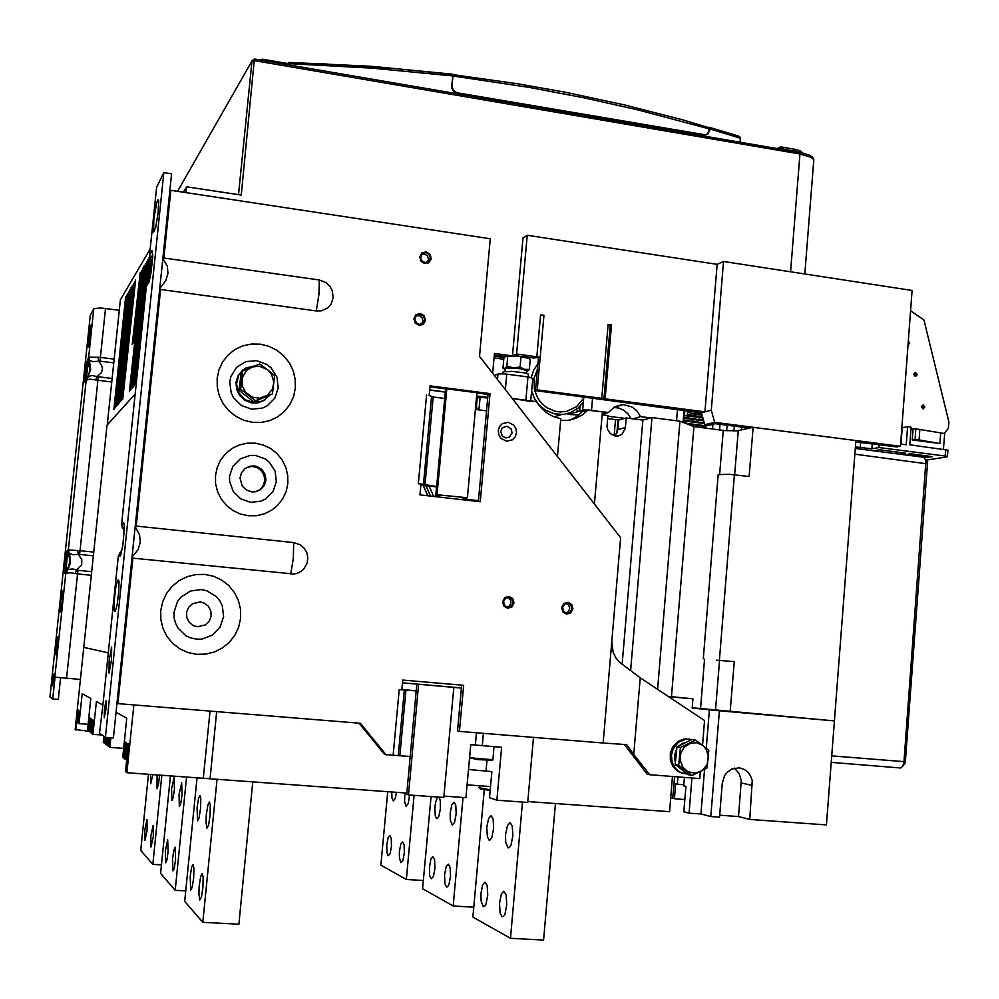 <?xml version="1.0" encoding="UTF-8"?>
<svg xmlns="http://www.w3.org/2000/svg" width="999" height="999" viewBox="0 0 999 999"><rect width="100%" height="100%" fill="white"/><g stroke="black" fill="none" stroke-linecap="round" stroke-linejoin="round"><path stroke-width="1.5" d="M692.245 707.767L834.377 720.853L855.906 440.571L753.159 427.272L736.987 430.869L724.475 430.519L693.88 426.598L679.957 421.178L651.922 417.557L642.881 420.042L626.261 417.907L618.693 420.055L617.869 429.595L625.436 427.547L625.299 428.534L621.902 434.253L618.531 435.889L615.546 436.063L610.426 433.728L607.767 429.882L607.067 426.398L607.929 415.547L602.147 414.81M570.429 419.93L576.997 416.321L582.08 411.888L588.111 410.002L582.317 414.922L575.624 418.394L568.306 420.292L560.614 420.492M530.744 401.448L512.312 398.514L536.263 401.61L541.795 408.616L546.865 412.899L552.547 416.183L560.764 418.843L557.454 456.543M614.497 435.876L616.907 432.892L617.869 429.595M730.194 711.763L734.253 661.6L716.233 660.264M753.159 427.272L749.175 476.56L729.208 474.263L718.194 474.7L703.296 658.865M716.258 660.264L734.253 661.6M468.481 769.542L491.895 771.59L489.56 797.751L496.903 800.199L527.784 802.409L533.503 737.362M749.774 819.38L752.185 780.444L750.536 775.836L747.689 772.002L743.905 769.28L739.185 767.881L731.842 769.018L727.11 772.314L724.7 775.436L722.265 783.079L719.505 817.207L710.813 816.583L719.392 710.826L834.377 720.853L826.385 824.862L749.774 819.38L738.486 816.52L719.68 815.172M734.44 768.156L739.173 773.451L741.196 780.519L738.486 816.52M583.641 398.251L576.56 406.73L566.695 411.388L560.139 411.975L554.969 411.238L546.64 407.567L541.883 403.608L538.049 398.676L534.453 389.972L533.978 378.858L537.412 369.043M553.409 392.919L554.607 393.082M531.668 391.059L534.527 398.476L539.098 404.92L545.079 409.965L554.495 413.898L563.286 414.41L570.466 412.662L578.359 407.867L583.291 402.235M537.887 363.736L533.703 370.117L531.281 377.485M119.318 310.302L100.712 307.979L93.781 308.641L88.636 357.28L86.863 361.588L85.127 374.987L84.915 382.043L86.326 379.158L88.112 362.312L89.96 369.78L88.199 376.473M87.837 376.923L90.722 369.605L89.373 360.364L92.87 361.601L99.875 361.163L100.375 357.38L88.774 357.18L89.273 360.389L88.899 357.167M87.325 377.547L86.214 380.244L89.835 379.17L97.964 380.232L98.239 376.785L97.065 376.561L101.399 372.802L102.472 368.768L101.573 365.259L98.689 361.114L97.989 357.242M55.694 677.197L80.37 679.47M90.622 325.874L88.324 346.94L90.759 335.065L91.446 325.512L91.246 324.737L90.622 325.874L91.446 325.986M62.637 590.546L60.827 601.311L60.365 611.95L62.637 601.123L63.274 591.47L62.612 590.546M55.832 654.845L57.73 636.95L55.832 654.845M52.56 685.764L53.784 674.1L52.56 685.764M54.833 677.035L65.822 573.151L70.892 572.839L77.585 573.913L66.596 678.309M91.284 575.249L77.585 573.913L77.86 570.279L72.515 568.893L67.982 569.53L66.084 573.026M75.212 573.538L76.686 570.067L81.618 564.847L81.768 559.515L78.334 554.408L72.49 554.72L69.018 553.046L70.417 558.453L70.255 563.111L68.681 567.807L65.822 573.151L64.823 573.463L65.235 562.799L67.183 550.449L69.468 557.729L69.693 562.262L68.531 566.658L65.996 570.367L67.395 555.232L67.845 553.508L69.018 553.046L68.531 549.912L67.27 550.349M77.622 550.636L78.334 554.408L79.533 554.42L80.02 550.724L68.531 549.912M86.488 379.957L88.374 376.473L92.145 375.462L97.065 376.561L95.617 379.832M163.886 172.577L105.37 737.387L113.362 737.999L171.641 173.776L163.886 172.577L156.668 187.05M359.016 723.201L384.553 754.532L399.912 755.719L406.006 689.997L401.835 689.772L402.734 680.019L463.636 685.351L459.465 731.355L603.121 743.019L620.629 537.774L479.532 356.368L490.259 238.711L169.955 190.185M156.731 186.463L149.6 254.558L150.499 258.991L149.688 254.295L151.998 250.399L152.76 254.545M152.26 261.888L150.499 258.991L152.31 261.626M117.657 580.307L115.921 586.538L114.348 599.4L114.036 609.565L114.473 611.038L115.447 611.013L117.17 604.72L118.756 591.645L119.043 581.505L118.594 580.132L117.607 580.332M108.966 673.014L111.501 659.852L111.651 647.152L109.141 660.214L108.966 673.014M156.905 201.998L153.821 218.831L153.584 232.143L155.757 227.347L158.042 213.062L158.716 200.662L158.254 199.588L156.905 201.998L158.791 202.285M104.321 717.744L105.956 709.278L106.056 700.861L104.445 709.302L104.321 717.744M116.908 703.558L360.339 723.313L386.201 755.057M290.672 574.125L293.319 558.154L293.756 542.557L300.362 544.817L304.308 548.326L306.905 552.934L307.867 558.154L307.055 563.399L303.446 569.418L299.213 572.539L294.193 574.075L131.943 558.029M333.179 297.64L331.006 304.133L327.622 307.942L321.466 310.814L316.296 310.976L318.981 294.505L319.318 280.02L325.836 282.492L329.745 286.089L332.305 290.721L333.179 297.64M204.895 574.45L195.916 574.575L187.175 576.685L179.083 580.694L172.078 586.401L166.508 593.543L162.662 601.735L160.739 610.576L160.839 619.605L162.962 628.383L166.995 636.45L172.727 643.381L179.87 648.851L188.049 652.584L196.865 654.382L205.856 654.158L214.573 651.96L222.59 647.876L229.508 642.12L234.977 635.002L238.736 626.86L240.597 618.094L240.484 609.165L238.399 600.486L234.44 592.494L228.796 585.589L221.753 580.107L213.661 576.336L204.895 574.45M425.037 262.662L429.133 261.238L430.382 257.592L428.646 254.008L425.249 252.66L421.828 254.171L420.604 257.817L421.665 260.639L425.037 262.662M419.268 324.388L423.201 323.102L424.65 319.418L422.952 315.709L419.73 314.348L416.233 315.709L414.822 319.393L416.521 323.077L419.268 324.388M507.854 607.317L510.901 606.555L513.086 602.884L511.75 598.788L508.816 597.29L505.694 598.051L503.496 601.698L504.82 605.794L507.854 607.317M566.858 613.186L569.867 612.412L572.002 608.778L570.666 604.72L567.782 603.234L564.722 603.995L562.574 607.617L563.873 611.675L566.858 613.186M260.327 344.156L251.536 343.981L242.969 345.779L235.052 349.463L228.209 354.845L222.765 361.675L219.006 369.593L217.133 378.209L217.245 387.088L219.33 395.766L223.289 403.808L228.908 410.801L235.914 416.396L243.931 420.317L252.56 422.352L261.363 422.427L269.905 420.542L277.747 416.783L284.515 411.363L289.86 404.545L293.531 396.665L295.354 388.124L295.229 379.345L293.169 370.766L289.285 362.799L283.753 355.844L276.848 350.237L268.906 346.278L260.327 344.156M508.266 422.277L502.397 423.626L499.562 426.598L498.289 430.594L498.826 434.827L501.061 438.436L506.568 441.196L512.437 439.835L515.259 436.85L516.52 432.867L515.984 428.658L513.761 425.05L508.266 422.277M255.444 443.169L247.315 443.131L239.385 444.905L232.068 448.414L225.737 453.496L220.704 459.89L217.233 467.282L215.497 475.287L215.597 483.504L217.532 491.508L221.179 498.913L226.386 505.319L232.854 510.427L240.272 513.948L248.252 515.734L256.406 515.696L264.298 513.848L271.566 510.264L277.822 505.157L282.767 498.776L286.176 491.433L287.862 483.491L287.749 475.362L285.839 467.42L282.242 460.089L277.123 453.708L270.729 448.601L263.386 445.03L255.444 443.169M421.703 254.333L424.95 254.196L427.472 255.944L428.596 258.828L427.472 262.387M416.246 315.696L419.98 315.959L422.277 318.231L422.827 321.403L421.391 324.2M507.117 597.414L510.189 599.5L511.038 602.247L509.727 605.806L507.33 607.242M566.071 603.371L568.406 604.745L569.767 608.191L568.493 611.65L566.183 613.061M401.848 689.535L416.246 690.759M611.813 641.183L613.099 652.297L616.071 658.341L619.405 662.15L640.209 677.772L704.52 720.554L702.509 745.192M146.316 286.638L121.628 523.951L122.54 528.421L121.703 523.851L124.026 523.089L124.326 528.184L122.815 545.104L120.33 555.681L121.528 552.522M123.489 529.932L124.188 531.281M103.147 702.634L118.307 556.58L120.08 552.435L118.244 556.568L120.305 555.943M122.04 549.974L120.554 551.835M251.673 409.19L241.358 405.482L233.541 397.677L231.094 392.694L229.733 381.83L230.894 376.486L236.576 367.345L245.717 361.7L256.493 360.664L266.758 364.423L271.054 367.894L276.923 377.172L278.271 387.962L274.85 398.164L267.307 405.756L262.437 408.079L251.673 409.19M420.929 484.065L436.638 486.501M432.442 496.253L435.701 496.291L436.588 486.938L420.829 485.214M425 485.164L433.179 396.953L429.033 395.479M197.665 626.76L205.407 624.924L209.253 621.191L211.189 616.196L210.851 610.864L208.329 606.181L204.046 602.996L200.15 601.96L192.482 603.721L188.624 607.367L186.626 612.287L186.838 617.569L189.236 622.277L193.369 625.561L197.665 626.76M196.416 639.16L190.946 638.036L185.876 635.726L177.922 628.034L175.424 623.039L174.113 617.607L174.051 612.012L177.61 601.46L181.056 597.04L190.397 590.996L201.398 589.585L206.843 590.746L216.259 596.478L219.768 600.761L222.228 605.731L223.601 616.683L220.092 627.172L212.387 635.164L201.985 639.048L196.416 639.16M246.778 467.382L252.372 466.433L257.754 467.932L261.538 470.954L263.998 475.137L264.772 479.907L263.761 484.615L261.114 488.598L257.18 491.321M251.76 491.87L255.319 491.77L260.552 489.635L264.348 485.439L265.971 480.007L265.135 474.363L261.975 469.592L257.118 466.583L253.983 465.909L250.324 466.108L245.217 468.369L241.558 472.614L240.047 478.034L242.307 486.138L246.416 490.047L251.76 491.87M250.712 502.385L240.771 498.926L233.242 491.496L229.645 481.543L229.583 476.236L232.929 466.308L240.26 458.878L250.1 455.444L255.357 455.469L265.259 458.966L269.393 462.262L275.05 471.141L276.348 481.555L273.052 491.446L265.784 498.876L261.089 501.173L250.712 502.385M135.265 525.911L293.756 542.557M132.03 557.192L138.074 549.612L140.272 542.357L139.598 534.915L135.19 526.685M316.296 310.976L159.703 289.323M159.803 288.411L165.822 280.569L167.994 273.351L167.308 266.171L162.887 258.504M162.962 257.854L319.318 280.02M505.856 437.962L502.422 436.238L500.699 431.356L502.272 427.822L506.918 426.161L511.163 428.933L512.075 432.767L509.527 437.112L505.856 437.962M419.68 256.83L421.103 261.401L424.488 263.524L428.733 262.824L431.231 259.066L430.357 254.62L426.461 251.848L421.803 252.872L419.68 256.83M413.898 318.581L415.209 323.014L419.155 325.337L423.189 324.363L425.474 320.754L424.225 315.734L420.242 313.436L415.809 314.772L413.898 318.581M561.663 607.642L562.862 611.888L566.508 614.098L570.791 612.887L572.914 608.766L571.69 604.507L568.006 602.31L563.761 603.546L561.663 607.642M502.572 601.735L503.783 606.006L507.467 608.241L511.85 607.03L514.01 602.872L512.787 598.576L509.053 596.353L504.707 597.602L502.572 601.735M532.779 378.509L529.482 377.098L504.395 373.813L498.551 373.851L494.43 375.512M528.321 358.129L529.045 357.342M567.407 413.673L568.044 414.498L584.24 409.902L608.566 412.475L614.66 406.868L622.439 404.657M578.334 411.238L576.286 409.503M632.941 418.768L640.634 416.608L636.638 410.539L632.117 407.018L623.139 404.632L614.035 407.23M613.761 407.417L618.968 408.091L623.863 410.314L627.996 413.886L631.031 418.519M706.73 127.422L706.942 128.234L709.015 128.846L708.965 128.184L706.643 127.385M709.015 128.846L708.478 132.18L706.668 134.44M454.982 76.349L529.295 87.437L583.841 97.727L637.325 109.765L706.942 128.284M703.533 135.015L707.055 134.191L709.677 130.32L707.729 134.266L703.583 135.327L457.08 92.757L453.259 90.397L451.973 86.026L452.859 89.86L456.456 92.957L453.471 91.109L451.785 87.987L452.897 76.036L455.457 75.862L452.922 75.25M287.762 63.611L289.673 64.935M287.762 63.511L372.44 68.132L452.559 75.887L452.147 74.226M287.737 63.511L289.211 62.438L290.372 65.047M708.928 127.285L709.852 128.921L740.334 138.287L739.66 136.638L737.824 136.039M260.639 59.952L262.7 59.328M896.215 446.89L900.424 446.341L714.61 422.277L711.251 410.214L704.969 411.863L717.145 264.335L527.21 235.327L523.039 237.999L512.475 355.594M287.962 63.337L324.625 63.948L396.141 68.619L448.813 74.038L517.732 83.766L565.097 92.22L624.85 105.032L683.279 119.955L740.072 137.075M903.783 764.884L905.369 761.8L927.447 463.773L926.697 461.088M831.18 762.399L900.549 768.006L902.784 766.208L903.983 761.8L925.998 460.489L923.788 457.242L855.294 448.464M687.861 774.25L680.506 772.539L675.324 768.306L672.14 762.187L671.465 755.182L673.101 749.013L678.221 742.494L685.539 739.26L691.857 739.572M689.735 739.173L683.89 739.06L678.358 741.183L672.664 746.977L670.391 752.834L670.341 760.202L672.939 766.633L677.672 771.403L683.591 773.738M686.201 742.344L682.329 743.543L678.933 745.903M676.76 748.551L674.4 755.444L675.386 762.424M677.934 766.633L682.092 769.817M702.734 745.354L708.84 750.386L707.105 768.031L692.082 775.486L678.733 765.246L680.481 747.539L695.554 740.134L703.571 746.053L706.355 749.462L708.566 757.005L706.98 764.797L701.997 770.741L694.967 773.251L687.737 771.653L682.891 767.294L680.132 759.939L680.806 753.109L684.165 747.227L690.559 743.119L696.902 742.744L702.734 745.354M269.867 395.279L262.999 401.011L254.121 402.659L245.367 399.787L238.973 393.057L236.526 384.14L238.674 375.249L241.746 371.116L245.879 368.044L254.795 365.934M242.932 370.042L238.237 375.437L236.039 382.292L236.588 389.185L239.648 395.454L244.755 400.212L251.211 402.784L257.867 402.847L264.81 400.025M240.197 380.656L239.847 383.653M243.406 393.743L248.888 397.977M267.407 369.58L274.563 375.499L272.427 393.831L255.457 400.736L240.584 389.248L242.757 370.854L259.765 364.011L268.344 370.354L271.428 374.088L273.838 382.105L272.49 389.073L267.295 395.417L259.565 398.226L252.472 397.215L245.629 392.307L242.307 385.864L242.345 377.522L246.553 370.442L252.622 366.845L259.715 366.283L267.407 369.58M469.542 757.804L492.869 759.715M469.542 757.841L478.022 759.602L492.232 760.264M528.371 375L527.934 373.926L524.7 372.877L512.075 371.316L503.883 371.715L502.922 372.19L502.947 373.713M526.873 370.954L521.615 368.831L510.089 367.882L505.232 368.681L505.119 371.491M505.294 369.593L504.37 368.681L506.331 367.957L516.033 367.982L525.811 369.63L527.759 370.691L526.71 371.478M504.52 369.131L502.997 368.119L504.832 368.319L506.88 366.433L513.411 367.807L520.142 367.095L524.675 369.318L529.37 369.443L527.26 371.303M528.658 358.354L515.422 355.719L505.919 356.218L503.896 358.129L502.997 368.119M529.37 369.443L530.269 359.415L528.821 358.479L518.006 355.906L505.919 356.218M400.911 862.574L402.922 860.389L404.358 852.646L404.083 844.617L402.609 841.782L400.849 844.03L399.413 851.71L399.438 858.041L400.911 862.574M388.161 855.743L390.06 853.621L391.458 846.091L391.221 838.286L389.835 835.539L388.161 837.724L386.775 845.204L386.988 853.009L388.161 855.743M404.882 792.969L404.607 801.648L406.131 806.143L408.204 803.608L409.64 795.004M391.758 792.02L392.02 798.051L393.419 800.923L395.229 798.401L396.441 792.357M446.503 886.962L447.652 886.725L448.913 884.577L450.524 876.111L450.099 867.282L448.301 864.11L446.191 866.583L444.58 874.987L444.98 883.79L446.503 886.962M431.168 878.758L433.441 876.448L434.99 868.218L434.615 859.664L432.854 856.593L430.944 859.003L429.395 867.157L429.745 875.711L431.168 878.758M452.122 824.949L454.483 822.514L456.156 813.973L455.731 805.206L453.983 802.234L451.848 804.732L450.174 813.186L450.262 820.104L452.122 824.949M437.599 797.015L435.539 802.284L434.777 808.578L435.289 816.108L436.825 818.681L438.748 816.57L440.372 809.19L440.359 800.861L439.235 797.127M502.01 916.67L503.484 916.42L504.982 914.035L506.805 904.669L506.143 894.892L503.796 891.27L501.323 894.03L499.5 903.308L500.112 913.074L502.01 916.67M483.216 906.617L484.577 906.368L486.001 904.058L487.749 895.004L487.175 885.539L485.027 882.08L482.667 884.739L480.919 893.718L481.093 901.148L483.216 906.617M508.091 847.851L509.453 847.539L510.988 845.142L512.899 835.713L512.262 825.986L510.064 822.639L507.467 825.411L505.556 834.752L505.769 842.407L508.091 847.851M489.148 840.097L490.397 839.809L491.858 837.474L493.681 828.358L493.119 818.955L491.083 815.733L488.648 818.406L486.825 827.447L487.35 836.837L489.148 840.097M151.024 847.052L153.359 836.712L153.097 825.561L150.899 835.901L151.024 847.052M144.942 840.446L147.165 830.381L146.965 819.567L144.843 829.62L144.942 840.446M157.118 774.874L157.018 788.723L158.491 784.315L159.54 775.049M150.487 774.4L150.774 783.778L152.847 774.575M172.902 870.816L174.276 868.268L175.599 859.44L175.175 847.102L173.926 849.724L172.615 858.466L172.902 870.816M165.534 862.799L166.821 860.339L168.094 851.785L167.707 839.834L165.297 850.861L165.534 862.799M179.383 806.443L180.732 803.833L182.093 794.954L181.656 782.879L179.071 794.342L179.383 806.443M171.816 800.461L173.102 797.926L174.4 789.31L174.051 777.634L171.566 788.748L171.816 800.461M199.738 899.962L201.436 897.127L202.922 887.337L203.147 877.184L202.16 873.501L200.699 876.448L199.226 886.138L198.888 894.117L199.738 899.962M190.634 890.059L192.208 887.324L193.644 877.871L193.893 868.069L192.969 864.535L191.621 867.382L190.197 876.747L190.634 890.059M206.88 828.233L208.541 825.311L210.077 815.446L210.302 805.369L209.378 801.972L207.867 804.944L206.331 814.709L205.994 822.652L206.88 828.233M197.552 820.841L199.101 818.031L200.574 808.491L200.824 798.763L199.962 795.491L198.551 798.351L197.09 807.804L197.552 820.841M855.419 446.903L871.852 448.763L878.983 447.502L946.315 456.218L946.977 456.88L926.123 460.127M947.889 450.174L909.839 444.805L911.15 427.197L907.554 426.723L906.205 444.78L900.586 444.056M907.554 426.723L901.81 427.797M922.252 405.182L923.95 406.843L923.026 408.928M914.647 372.777L916.395 374.4L915.534 376.498M908.266 341.82L908.815 343.431L908.041 344.855M910.601 310.801L923.913 319.942L948.888 422.152L948.263 428.409L944.142 433.529M915.371 376.486L917.307 374.613L915.484 372.552L913.735 374.45L915.371 376.486M908.041 344.905L909.677 343.156L908.328 341.046M923.226 405.007L921.29 406.88L923.064 408.941L924.862 407.055L923.226 405.007M479.083 787.761L490.272 789.809M479.32 788.049L480.881 789.073L490.209 790.446M67.095 570.204L65.809 570.904L64.823 573.463M68.919 552.984L68.257 550.087L86.214 380.244L85.077 382.018M87.487 359.228L88.112 362.312L89.273 360.389M149.213 280.632L146.353 286.363L148.814 282.467L150.824 273.476L152.685 256.443L151.998 250.399M124.338 526.735L123.726 522.864M148.639 282.804L149.6 279.87M813.673 161.801L813.848 159.628L811.151 157.305L799.974 153.958L254.795 60.727L252.023 60.989L254.395 58.916L241.283 195.092L186.601 186.763L183.391 192.233M254.645 59.041L799.188 152.285M790.584 271.778L799.974 153.958L799.412 152.223M708.703 127.622L709.727 130.332M452.335 74.138L452.897 76.024L451.635 85.889M705.481 134.915L457.117 92.782M800.761 152.472L781.28 148.626L780.806 146.915L779.395 147.877L781.23 149.113M795.541 151.561L794.792 149.413M133.179 546.066L134.415 534.19M161.363 273.326L162.6 261.388M799.512 152.235L809.702 155.207L812.537 157.13L813.848 159.628L804.794 273.951M708.815 127.984L706.73 127.373M454.87 75.437L452.922 75.187M288.998 62.388L288.374 62.575M452.272 74.138L371.628 66.334L289.111 62.388M738.736 136.176L708.99 127.26M795.117 149.363L800.261 150.837L802.771 152.897M108.304 652.909L83.729 647.34L108.304 652.909M461.463 687.986L402.472 682.841L461.451 688.061M150.25 248.826L120.417 299.8L107.318 424.837L135.19 393.981L107.005 425.187L75.125 729.545L89.036 731.206M594.43 504.108L602.397 411.85L588.111 410.002M476.348 407.367L477.172 398.276L480.107 397.103L487.737 398.089M475.611 407.28L476.698 407.417L477.16 409.652M478.946 409.877L480.107 397.103M423.339 485.626L427.684 495.716M625.436 427.547L626.261 417.907M642.881 420.042L622.177 664.31M668.343 696.478L671.49 696.715L693.88 426.598M630.556 670.554L651.922 417.557M657.592 689.322L679.957 421.178M435.701 496.291L439.323 495.442L435.889 494.617L445.591 389.348L446.828 388.798L476.948 392.694L467.37 497.789L462.587 498.826L478.446 500.636M429.657 390.085L445.342 392.083M426.136 485.964L430.444 496.028M475.424 409.428L486.588 410.839M435.889 494.617L467.37 497.789M433.391 496.028L429.233 486.313M433.179 396.953L444.73 398.439L445.317 392.095M437.1 494.33L446.828 388.798M683.816 784.814L675.624 783.928L674.412 798.763L684.802 799.537M674.512 776.635L672.727 798.338L670.666 798.189M672.727 798.338L674.412 798.763M467.107 784.852L490.559 786.575M677.934 776.897L677.322 784.327M670.204 696.615L692.981 698.825L692.22 708.091L719.392 710.826M443.981 796.128L465.946 797.702L470.729 744.605L482.317 745.679L483.429 733.303M496.903 800.199L501.623 747.215L482.317 745.679M116.009 712.262L126.723 718.119L122.702 757.217L123.851 758.104L125.499 742.107L126.436 742.732L124.775 758.815L125.949 759.715L127.61 743.543L128.334 744.03L125.512 771.515L126.935 772.714L406.793 793.106M416.833 684.315L406.693 794.255L408.429 794.917L443.868 797.452L453.846 687.649M102.46 704.844L96.366 701.51L92.957 734.352L102.185 735.052M103.884 736.3L103.272 742.269L104.183 742.981L104.808 736.975M90.622 731.98L89.023 731.33L90.385 718.318L89.61 717.794L88.262 730.744L87.5 730.157L90.809 698.463L82.13 693.718L78.996 723.626L88.112 724.325M75.887 730.182L78.009 709.939L77.148 722.202L77.81 722.702L79.595 711.013L78.334 723.114L78.996 723.626M126.935 772.714L133.903 704.944M110.926 737.811L109.94 747.402L123.601 748.426M109.878 737.724L108.953 746.64L109.94 747.402M107.805 737.574L107.018 745.154L107.979 745.891L108.829 737.649M105.769 737.412L105.12 743.706L106.056 744.43L106.781 737.487M89.798 731.917L91.159 718.843L91.945 719.367L90.572 732.517L91.359 733.116L92.732 719.904L93.531 720.454L92.145 733.728L92.957 734.352M92.208 733.191L91.359 733.116M105.182 743.056L104.183 742.981M107.08 744.505L106.056 744.43M89.073 730.806L88.262 730.744M109.016 745.978L107.979 745.891M124.85 758.166L123.851 758.104M126.711 759.777L125.949 759.715M203.284 778.196L209.977 711.113M209.99 778.958L216.683 711.663M408.429 794.917L418.606 684.577M475.349 744.967L476.448 732.742M691.92 777.971L689.035 813.136L700.898 813.985L704.52 769.542M706.256 748.176L709.402 709.59M672.452 776.473L669.542 811.737L527.859 801.548M692.981 698.825L668.618 696.665M684.427 777.397L683.728 785.801L685.901 786.288L683.803 811.75L689.035 813.136M700.898 813.985L710.813 816.583M554.507 393.069L553.858 393.294M55.057 677.147L52.747 698.963L49.95 696.915L90.322 315.359L93.781 308.641M60.577 677.759L58.292 699.412L52.747 698.963M105.37 737.387L99.525 733.116L103.134 702.734M393.094 755.581L399.225 689.547L401.835 689.772M478.371 501.486L488.074 394.443L490.059 393.656L480.269 501.71L419.93 494.83L420.941 484.016L418.356 483.716L426.598 395.092M490.059 393.656L430.045 385.876L429.158 395.429M399.912 755.719L410.177 756.505M461.713 685.189L457.567 730.931L459.465 731.355M488.074 394.443L476.91 392.994M446.303 389.036L429.957 386.925M406.006 689.997L416.233 690.883M603.121 743.019L626.76 744.605L633.753 754.532L640.209 677.772M624.437 744.442L647.24 774.163L649.75 774.725L633.753 754.532M700.336 771.752L699.787 778.583L649.75 774.725M568.044 414.498L578.858 414.91M607.667 418.606L618.793 420.03M602.185 414.385L608.566 412.475M624.675 418.356L607.867 416.196M640.634 416.608L650.674 417.907M676.56 420.741L677.484 409.665M683.029 422.377L684.028 410.527M186.601 186.763L185.989 192.632M113.824 409.44L125.587 297.003L113.824 409.44M126.648 295.217L114.323 408.866L126.648 295.217M115.335 407.704L127.735 293.406L115.335 407.704M116.359 406.518L128.821 291.571L116.359 406.518M117.395 405.332L129.932 289.722L117.395 405.332M118.444 404.12L131.044 287.849L118.444 404.12M119.505 402.897L132.18 285.951L119.505 402.897M120.567 401.66L133.317 284.041L120.567 401.66M121.653 400.412L134.478 282.093L121.653 400.412M122.752 399.15L135.652 280.132L122.752 399.15M132.243 344.543L140.26 272.39L132.243 344.543M133.441 342.907L141.508 270.317L133.441 342.907M129.42 391.471L142.757 268.207L129.42 391.471M130.607 390.097L144.031 266.084L130.607 390.097M131.818 388.698L145.317 263.923L131.818 388.698M133.029 387.3L146.628 261.738L133.029 387.3M134.266 385.864L147.939 259.528L134.266 385.864M135.527 384.428L149.276 257.292L135.527 384.428M147.078 283.891L149.825 257.417M150.262 258.554L147.752 282.804M148.401 281.893L150.724 259.603M151.199 260.477L149.088 280.831M149.887 278.584L151.686 261.313M152.198 261.825L151.398 269.543M487.799 397.415L476.648 395.979M445.354 391.945L429.67 389.922M476.523 397.315L478.821 397.614M492.669 373.251L494.455 353.459L510.339 355.607M900.424 446.341L912.137 290.409L723.488 261.488L717.145 264.335M494.055 357.904L503.796 359.215M494.205 356.206L504.333 357.58M494.318 355.02L505.419 356.518M740.334 138.287L740.022 142.058M536.813 356.793L540.546 314.885L543.906 315.359L540.184 357.255L516.558 354.046L513.086 355.607M611.488 324.937L610.302 325.437L608.191 324.475L611.488 324.937L605.107 398.801L704.969 411.863L701.423 412.799L535.501 390.584L537.275 389.922L540.184 357.255L533.978 358.004L522.689 356.531M527.21 235.327L516.558 354.046M608.191 324.475L601.81 398.364L605.107 398.801M537.275 389.922L601.81 398.364M535.501 390.584L538.399 358.004M610.302 325.437L603.933 399.175M701.423 412.799L704.745 424.712L714.61 422.277M896.815 446.965L855.806 441.895M749.375 428.134L715.284 423.726L709.003 425.262L704.745 424.712M723.488 261.488L711.251 410.214M543.906 315.359L540.496 315.409M695.554 740.134L691.945 739.535L676.922 746.89L675.174 764.522L688.473 774.712L692.082 775.486M678.733 765.246L675.174 764.522M680.481 747.539L676.922 746.89M272.427 393.831L253.858 401.81L239.048 390.384L240.584 389.248M255.457 400.736L253.858 401.81M242.757 370.854L241.209 372.078L239.048 390.384M521.041 357.018L520.142 367.095M507.779 356.381L506.88 366.433M414.086 795.329L406.331 879.52L423.326 880.531M387.699 791.732L380.869 865.134L406.331 879.52M462.987 797.489L453.196 906.006L473.801 907.167M431.006 796.54L422.577 888.698L453.196 906.006M522.452 802.022L510.452 938.348L543.531 940.084L555.394 803.521M484.315 789.697L472.914 917.144L510.452 938.348M161.85 775.224L152.81 864.372L161.413 864.884M148.439 774.25L140.684 850.349L152.81 864.372M186.613 776.997L175.237 890.321L185.752 890.921M170.417 775.836L160.564 873.351L175.237 890.321M217.033 779.457L202.847 922.277L238.886 924.162L252.809 782.03M197.078 777.759L184.715 901.298L202.847 922.277M923.413 457.205L927.047 456.63L908.116 454.195L910.426 453.821L932.354 456.643L924.849 457.829M873.825 450.849L879.557 449.85L905.469 453.184L899.6 454.158M878.983 447.502L879.182 444.917M871.852 448.763L872.214 444.018M940.696 433.067L939.922 443.506L912.262 439.897L915.084 439.398L915.858 428.871L944.629 433.591L943.481 449.175M915.858 428.871L911.013 429.145M895.828 453.671L895.953 451.96M927.097 455.969L927.047 456.63M912.262 439.897L913.049 429.408M919.842 429.408L919.055 439.91L939.922 443.506M915.084 439.398L919.055 439.91M617.981 419.917L616.858 433.004M618.206 419.955L618.518 421.99M618.468 422.577L617.432 431.655M618.543 421.765L618.019 422.14M685.227 423.226L705.906 425.886L705.731 428.121L705.906 425.886L708.678 425.212M699.887 427.36L704.495 425.711M687.337 424.051L704.445 426.248M712.961 424.288L712.574 428.996L712.961 424.288M683.154 420.879L704.445 423.626M685.114 423.176L686.338 422.877L683.316 422.477M691.957 420.941L704.283 423.039M719.992 424.338L719.542 429.895L719.992 424.338M683.378 418.219L703.671 420.841M691.92 421.441L683.254 419.817M698.975 419.143L703.496 420.254M727.097 425.249L726.648 430.731L727.097 425.249M684.602 410.601L683.741 413.911M684.877 410.639L684.465 415.609L702.871 418.007M683.578 415.846L684.465 415.609M698.938 419.655L683.466 417.132M734.34 426.186L733.94 431.031L734.34 426.186M689.098 411.188L689.035 411.925L690.921 411.426M691.458 411.488L687.724 412.837L687.874 411.026M691.733 411.526L691.545 413.736L702.06 415.097M687.599 410.989L687.287 414.86L691.545 413.736M687.287 414.86L702.547 416.845M689.035 411.925L687.724 412.837M741.708 427.135L741.483 429.932L741.708 427.135M694.505 411.888L694.417 412.974L697.177 412.237M694.417 412.974L701.735 413.923M921.303 406.98L923.501 408.554M913.76 374.113L916.046 376.036M700.536 708.491L704.57 659.078M719.692 474.188L723.276 430.369M738.261 430.669L734.69 474.8M719.58 660.726L715.571 709.964M734.415 474.762L719.355 660.189M486.051 770.866L486.988 760.364M752.484 785.401L741.171 783.029M105.519 308.454L100.375 357.38L114.198 359.141M113.799 362.937L99.875 361.163M93.706 552.11L80.02 550.724L97.964 380.232L111.813 381.955M98.239 376.785L112.163 378.534M93.319 555.819L79.533 554.42M77.86 570.279L91.671 571.64M152.747 255.057L150.574 258.654M132.892 558.191L117.87 703.633M160.639 289.523L136.226 525.949M170.879 190.347L163.898 257.929M404.37 689.934L398.264 755.806M124.338 527.46L122.59 528.259M120.08 552.435L121.653 551.91M431.618 396.191L423.414 484.602M525.886 400.274L527.971 376.873M506.743 374.063L505.357 389.56M497.452 379.408L497.939 374.013M580.019 406.293L579.607 411.089M582.604 410.139L583.766 396.89M592.544 398.039L591.483 410.264M238.549 194.68L252.023 60.989L177.622 191.358M708.878 130.532L709.253 128.958M703.583 135.327L457.13 93.107M779.395 147.877L778.121 148.576M927.434 463.923L854.857 454.208M831.68 755.868L905.369 761.8M945.166 456.031L945.653 449.463M860.651 442.52L860.276 447.277M902.222 427.747L900.986 444.105M739.472 767.919L741.021 768.206M554.133 416.87L561.426 414.548M422.552 254.071L424.313 252.759M417.12 315.484L418.868 314.398M507.355 597.352L508.928 597.315M566.495 603.284L567.894 603.259M200.512 602.21L201.498 602.172M251.948 466.421L253.134 465.871M530.781 400.899L532.817 378.122M615.521 419.605L614.135 435.789M452.897 76.024L451.973 86.026M795.029 149.35L780.818 146.915M779.695 147.215L777.434 148.464M287.924 63.536L262.213 59.128M888.548 445.941L896.627 446.978M927.259 462.038L925.761 459.528M904.919 763.698L903.084 765.609M900.549 768.006L831.18 762.387M256.431 402.672L255.806 403.084M494.03 746.615L492.844 759.939M491.945 760.501L492.569 759.964M528.434 374.275L528.196 376.898M526.535 373.376L526.798 370.442M528.171 358.029L529.058 358.629M527.784 370.791L528.421 370.492M947.901 450.012L947.427 456.58M479.47 785.763L479.295 787.687"/></g></svg>
